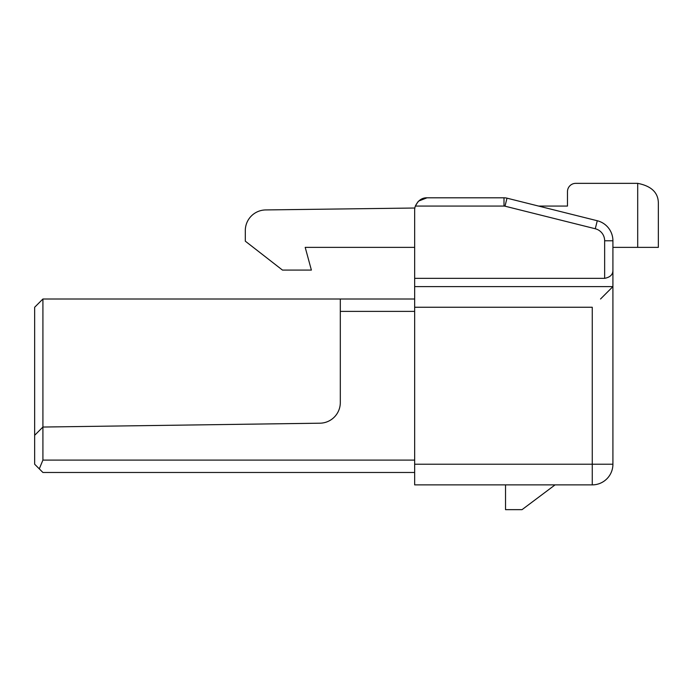 <?xml version="1.0" encoding="UTF-8"?>
<svg xmlns="http://www.w3.org/2000/svg" width="693" height="693" viewBox="0 0 693 693"><rect width="100%" height="100%" fill="white"/><g stroke="black" fill="none" stroke-linecap="round" stroke-linejoin="round"><path stroke-width="1.04" d="M414.847 208.021L265.688 209.936A20.651 20.651 0 0 0 245.305 230.587L245.305 241.173L282.475 270.088L311.391 270.088L305.197 247.366L414.657 247.366L414.657 278.343L604.651 278.343C610.273 277.252 613.028 274.497 612.915 270.088L612.915 464.215A20.651 20.651 0 0 1 592.264 484.875L414.657 484.875L414.657 210.196A12.387 12.387 0 0 1 415.358 206.064L504.002 206.064A4.132 4.132 0 0 1 504.998 206.185L506.999 198.172L597.271 220.738A20.651 20.651 0 0 1 612.915 240.774L612.915 270.088L612.915 240.774A20.651 20.651 0 0 0 597.271 220.738L595.27 228.751A12.387 12.387 0 0 1 604.651 240.774L604.651 278.343M637.699 183.35C651.749 186.096 658.636 192.983 658.35 204.002L658.35 247.366L637.699 247.366L637.699 183.35L575.744 183.35A8.264 8.264 0 0 0 567.48 191.606L567.48 206.064L538.565 206.064L561.287 206.064M637.699 247.366L612.915 247.366M414.657 286.607L612.915 286.607L600.528 299.004M658.35 247.366L658.35 204.002M42.914 299.004L42.914 460.091L39.284 468.849L34.65 464.215L34.65 307.259L42.914 299.004L414.657 299.004M340.306 299.004L340.306 402.546A20.651 20.651 0 0 1 319.941 423.198L42.914 427.044L34.65 435.308M555.084 484.875L522.046 509.65L505.526 509.65L505.526 484.875M421.881 198.934L418.693 201.039L427.044 197.8L504.002 197.8L427.035 197.8M425.346 197.921L422.695 198.596M504.002 206.064L504.002 197.8A12.387 12.387 0 0 1 506.999 198.172A12.387 12.387 0 0 0 504.002 197.8L427.044 197.8C422.02 197.661 418.122 200.416 415.358 206.064L417.948 201.776M414.657 472.479L42.914 472.479L39.284 468.849M414.657 307.259L592.264 307.259L592.264 484.875A20.651 20.651 0 0 0 612.915 464.215L414.657 464.215M595.27 228.751L504.998 206.185M604.651 240.774L612.915 240.774M414.657 460.091L42.914 460.091M340.306 311.391L414.657 311.391"/></g></svg>
